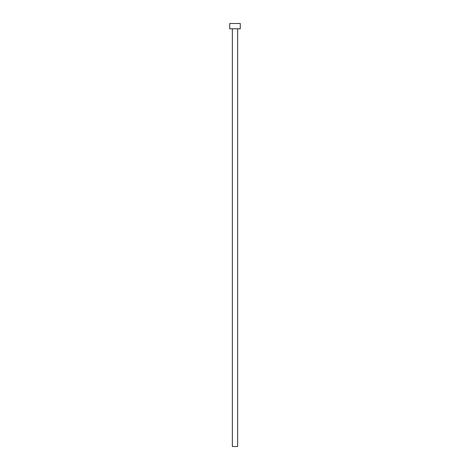 <?xml version="1.0" encoding="UTF-8"?>
<svg xmlns="http://www.w3.org/2000/svg" width="470" height="470" viewBox="0 0 470 470"><rect width="100%" height="100%" fill="white"/><g stroke="black" fill="none" stroke-linecap="round" stroke-linejoin="round"><path stroke-width="0.7" d="M237.644 28.788L237.644 446.5L232.356 446.5L232.356 28.788M240.288 28.788L229.713 28.788L229.713 23.5L240.288 23.5L240.288 28.788"/></g></svg>
